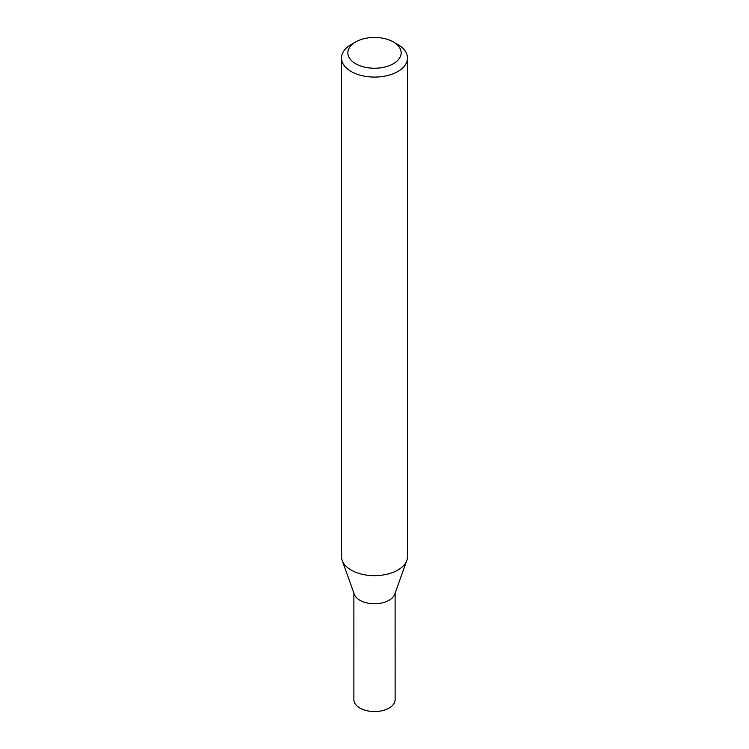 <?xml version="1.0" encoding="UTF-8"?>
<svg xmlns="http://www.w3.org/2000/svg" width="749" height="749" viewBox="0 0 749 749"><rect width="100%" height="100%" fill="white"/><g stroke="black" fill="none" stroke-linecap="round" stroke-linejoin="round"><path stroke-width="1.12" d="M397.841 44.547L393.356 41.963A26.674 15.401 180 0 1 393.356 63.731A26.674 15.401 180 0 1 355.644 63.731A26.674 15.401 180 0 1 355.644 41.963A26.674 15.401 180 0 1 393.356 41.963L397.841 44.547A33.003 19.053 180 0 1 407.503 58.019A33.003 19.053 180 0 1 374.5 77.081A33.003 19.053 180 0 1 341.497 58.019A33.003 19.053 180 0 1 351.159 44.547L355.644 41.963M407.503 58.019L407.503 556.601A33.003 19.053 180 0 1 406.819 560.458L394.704 594.257A20.626 11.909 180 0 1 374.5 603.75A20.626 11.909 180 0 1 354.296 594.257L342.181 560.458A33.003 19.053 180 0 1 341.497 556.601L341.497 58.019M406.819 560.458A33.003 19.053 180 0 1 374.5 575.653A33.003 19.053 180 0 1 342.181 560.458M395.116 593.096L395.126 699.641A20.626 11.909 180 0 1 374.5 711.55A20.626 11.909 180 0 1 353.874 699.641L353.884 593.096"/></g></svg>
